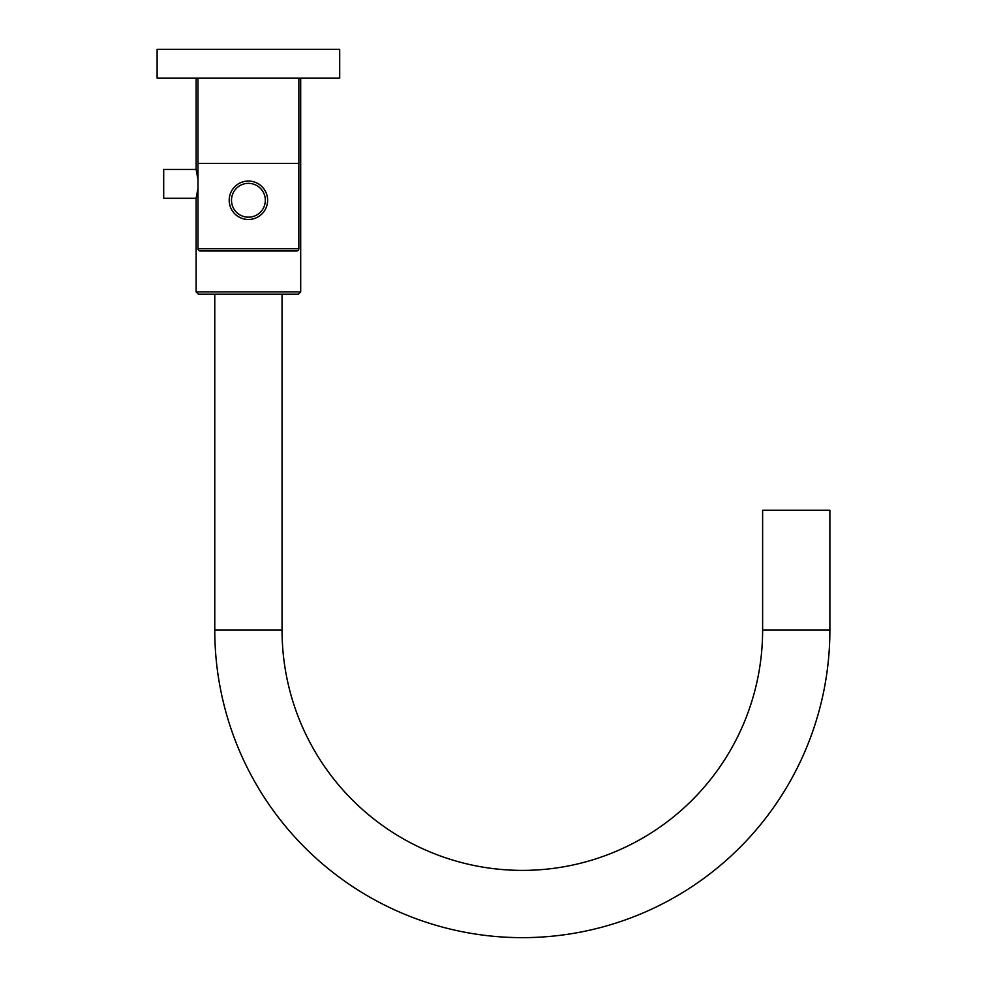 <?xml version="1.0" encoding="UTF-8"?>
<svg xmlns="http://www.w3.org/2000/svg" width="987" height="987" viewBox="0 0 987 987"><rect width="100%" height="100%" fill="white"/><g stroke="black" fill="none" stroke-linecap="round" stroke-linejoin="round"><path stroke-width="1.48" d="M197.98 179.609L196.129 169.468L163.694 169.468L163.694 198.301L196.129 198.301L197.955 188.394M196.129 78.183L196.129 169.468L196.82 172.231M197.647 191.12L197.499 192.033M197.338 193.008L197.19 193.785M196.82 195.574L196.129 198.301L196.129 291.905L300.69 291.905L300.69 78.183M300.69 291.905L298.382 294.212L198.436 294.212L196.129 291.905M248.403 294.212L282.048 294.212L282.048 630.101A240.285 240.285 0 0 0 522.333 870.386A240.285 240.285 0 0 0 762.618 630.101L762.618 510.242L829.882 510.242L829.882 630.101A307.549 307.549 0 0 1 522.333 937.65A307.549 307.549 0 0 1 214.771 630.101L282.048 630.101M214.771 294.212L214.771 630.101M197.98 248.699L298.839 248.699A2.307 2.307 0 0 1 296.532 251.006L200.287 251.006A2.307 2.307 0 0 1 197.98 248.699L197.98 163.361L298.864 163.361L298.864 78.183M298.839 248.699L298.839 163.361M267.588 198.992L267.625 200.262A19.222 19.222 0 0 0 248.403 181.04A19.222 19.222 0 0 0 229.194 200.262L229.231 198.992M229.354 197.733L229.564 196.475M229.86 195.216L230.242 193.983M230.711 192.761L231.279 191.564M231.563 191.009L231.92 190.392M232.648 189.27L233.45 188.196M234.338 187.172L235.301 186.21M236.312 185.322L237.386 184.52M239.681 183.138L240.877 182.583M242.086 182.114L243.333 181.731M244.591 181.423L245.862 181.213M247.132 181.09L248.366 181.04M248.403 181.04L249.686 181.09M250.957 181.213L252.228 181.423M253.486 181.731L254.72 182.114M255.941 182.583L257.138 183.138M259.421 184.52L260.506 185.322M261.518 186.21L262.48 187.172M263.369 188.196L264.171 189.27M264.898 190.392L265.269 191.034M265.54 191.564L266.108 192.761M266.576 193.983L266.959 195.216M267.255 196.475L267.465 197.733M267.588 201.533L267.465 202.791M267.44 202.927L267.255 204.062M266.959 205.308L266.576 206.554M266.108 207.776L265.54 208.973M264.171 211.255L263.369 212.341M262.48 213.365L261.518 214.315M260.506 215.203L259.421 216.017M257.138 217.387L255.941 217.942M254.72 218.411L253.486 218.806M252.228 219.102L250.957 219.311M249.686 219.447L248.403 219.484M248.379 219.484L247.132 219.447M245.862 219.311L244.591 219.102M243.333 218.806L242.099 218.411M240.877 217.942L239.681 217.387M237.398 216.017L236.312 215.203M235.301 214.315L234.338 213.365M233.45 212.341L232.648 211.255M231.279 208.973L230.711 207.776M230.242 206.554L229.86 205.308M229.564 204.062L229.379 202.94M229.354 202.791L229.231 201.533M197.955 163.361L197.955 78.183M157.118 78.183L339.701 78.183L339.701 49.35L157.118 49.35L157.118 78.183M229.194 200.262A19.222 19.222 0 0 0 248.403 219.484A19.222 19.222 0 0 0 267.625 200.262A19.222 19.222 0 0 0 248.403 181.04A19.222 19.222 0 0 0 229.194 200.262A19.222 19.222 0 0 0 248.403 219.484A19.222 19.222 0 0 0 267.625 200.262M762.618 630.101L829.882 630.101M231.501 200.262A16.915 16.915 0 0 1 248.625 183.348A16.915 16.915 0 0 1 265.318 200.694A16.915 16.915 0 0 1 248.193 217.177A16.915 16.915 0 0 1 231.501 200.262"/></g></svg>
